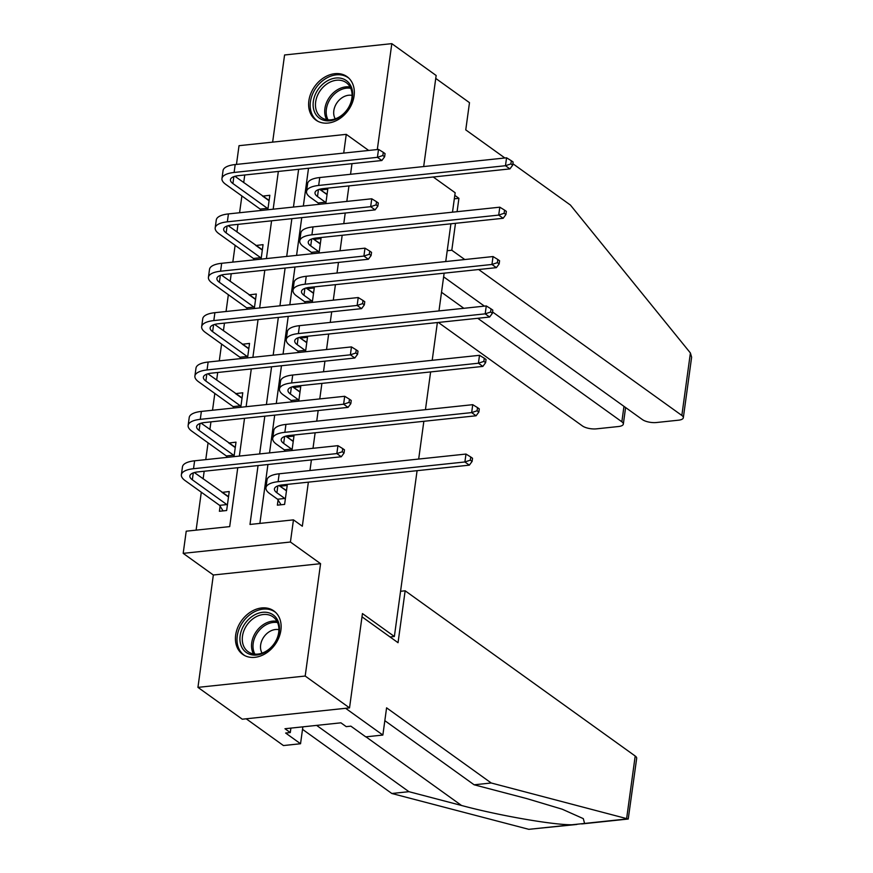 <?xml version="1.0" encoding="UTF-8"?>
<svg xmlns="http://www.w3.org/2000/svg" width="873" height="873" viewBox="0 0 873 873"><rect width="100%" height="100%" fill="white"/><g stroke="black" fill="none" stroke-linecap="round" stroke-linejoin="round"><path stroke-width="1.31" d="M308.867 100.755A26.725 20.581 -54.3 0 0 315.884 120.07A26.725 20.581 -54.3 0 0 339.008 119.11A26.725 20.581 -54.3 0 0 354.078 95.986A26.725 20.581 -54.3 0 0 347.061 76.671A26.725 20.581 -54.3 0 0 323.938 77.632A26.725 20.581 -54.3 0 0 308.867 100.755M235.677 635.031A26.725 20.581 -54.3 0 0 242.694 654.346A26.725 20.581 -54.3 0 0 265.818 653.375A26.725 20.581 -54.3 0 0 280.888 630.251A26.725 20.581 -54.3 0 0 273.871 610.936A26.725 20.581 -54.3 0 0 250.747 611.908A26.725 20.581 -54.3 0 0 235.677 635.031M236.463 164.408L239.027 145.682L346.265 134.355L343.7 153.091M423.678 166.557L436.151 75.493L391.813 43.65L284.576 54.977L272.638 142.135M417.087 470.678L394.367 636.493L362.448 613.566L349.527 707.883L242.29 719.21L197.942 687.367L305.19 676.04L320.577 563.674L290.425 542.024L183.188 553.351L186.222 531.188L229.697 526.605L237.762 467.699M320.577 563.674L213.339 575.001L197.942 687.367M213.339 575.001L183.188 553.351M244.756 174.982L243.709 182.599M241.886 195.956L239.584 212.739M237.991 224.361L236.943 231.978M235.121 245.324L232.818 262.118M231.225 273.74L230.188 281.357M228.355 294.703L226.052 311.497M224.459 323.119L223.423 330.736M221.589 344.082L219.287 360.865M217.704 372.487L216.657 380.104M214.823 393.45L212.532 410.245M210.939 421.866L209.891 429.483M208.069 442.829L205.766 459.624M204.173 471.245L203.125 478.862M201.303 492.208L196.109 530.151M349.527 707.883L305.19 676.04M433.237 177.001L455.16 192.747L452.498 212.172M450.904 223.794L445.732 261.551M444.139 273.173L438.966 310.93M437.373 322.552L432.2 360.298M430.618 371.92L425.446 409.677M423.852 421.299L418.68 459.056M390.035 636.952L394.367 636.493M220.105 506.144L219.396 511.283L226.642 510.519L229.239 491.532L221.982 492.405M234.019 456.634L236.005 442.153L228.748 443.026M226.86 456.775L226.773 457.397M240.784 407.265L242.77 392.774L235.514 393.647M233.626 407.396L233.538 408.029M247.55 357.886L249.536 343.405L242.279 344.268M240.391 358.017L240.304 358.65M254.316 308.507L256.302 294.026L249.034 294.899M247.157 308.649L247.07 309.271M261.082 259.139L263.057 244.647L255.8 245.52M253.923 259.27L253.836 259.903M267.836 209.76L269.822 195.279L262.566 196.141M260.678 209.891L260.591 210.524M258.048 465.549L249.984 524.455L293.459 519.861L302.331 526.233L308.365 482.158M309.959 470.536L311.41 459.918M313.003 448.296L315.131 432.779M316.724 421.157L318.176 410.539M319.769 398.917L321.897 383.4M323.49 371.789L324.942 361.16M326.535 349.549L328.652 334.032M330.245 322.41L331.707 311.792M333.29 300.17L335.418 284.653M337.011 273.031L338.462 262.413M340.055 250.791L342.183 235.274M343.776 223.663L345.228 213.034M346.821 201.423L348.949 185.905M350.542 174.284L351.994 163.666M308.518 168.249L303.346 206.006M301.752 217.628L296.58 255.385M294.987 267.007L289.814 304.764M288.232 316.375L283.059 354.132M281.466 365.754L276.294 403.512M274.7 415.133L269.528 452.891M267.935 464.512L259.87 523.418M278.072 500.022L277.363 505.161L284.609 504.398L287.206 485.41L279.949 486.283M291.986 450.512L293.972 436.031L286.715 436.904M284.827 450.654L284.74 451.276M298.752 401.144L300.738 386.652L293.481 387.525M291.593 401.274L291.506 401.907M305.517 351.764L307.503 337.284L300.247 338.146M298.359 351.895L298.271 352.528M312.283 302.385L314.269 287.904L307.001 288.777M305.124 302.527L305.037 303.149M319.049 253.017L321.024 238.525L313.767 239.398M311.89 253.148L311.803 253.781M325.804 203.638L327.79 189.157L320.533 190.019M318.645 203.769L318.558 204.402M377.311 149.534L391.813 43.65M368.679 150.451L346.265 134.355M293.459 519.861L290.425 542.024M239.355 456.077L244.527 418.32M246.121 406.698L251.293 368.941M252.886 357.319L258.059 319.562M259.652 307.951L264.814 270.194M266.407 258.572L271.579 220.814M273.173 209.193L278.345 171.435M298.631 169.297L293.459 207.054M291.866 218.676L286.704 256.433M285.111 268.044L279.938 305.801M278.345 317.423L273.173 355.18M271.579 366.802L266.407 404.559M264.814 416.17L259.641 453.927M286.049 490.55L279.96 486.174M228.082 496.672L221.993 492.296M234.848 447.292L228.759 442.917M292.815 441.171L286.726 436.795M241.614 397.913L235.524 393.548M299.581 391.791L293.492 387.426M248.379 348.545L242.29 344.169M306.347 342.423L300.257 338.047M255.145 299.166L249.056 294.79M313.112 293.044L307.023 288.668M261.9 249.787L255.811 245.422M319.867 243.665L313.778 239.3M268.666 200.419L262.577 196.043M326.633 194.297L320.544 189.921M286.508 490.55L278.923 485.541M284.816 498.461L276.905 492.787A17.133 6.176 7.8 0 1 274.428 488.924A17.133 6.176 7.8 0 1 282.536 484.886L469.336 465.156L464.894 461.97L278.094 481.7A25.688 9.276 -172.2 0 0 265.949 487.767A25.688 9.276 -172.2 0 0 269.659 493.551L277.57 499.225L284.816 498.461L285.318 499.258M281.041 504.78L277.57 499.225M470.318 460.158L472.097 461.424L472.533 458.26L470.754 456.994L470.318 460.158L464.894 461.97L465.986 454.058L279.185 473.788A25.688 9.276 -172.2 0 0 267.029 479.855L265.949 487.767M465.986 454.058L470.754 456.994M472.097 461.424L469.336 465.156M223.073 510.901L219.603 505.347L226.849 504.583L192.333 479.801A17.133 6.176 7.8 0 1 189.856 475.938A17.133 6.176 7.8 0 1 197.964 471.9L341.288 456.765L336.847 453.578L193.522 468.714A25.688 9.276 -172.2 0 0 181.377 474.781A25.688 9.276 -172.2 0 0 185.087 480.565L219.603 505.347M226.849 504.583L227.351 505.38M228.54 496.672L194.352 472.555M342.271 451.756L344.049 453.032L344.486 449.868L342.707 448.591L342.271 451.756L336.847 453.578L337.938 445.666L194.614 460.802A25.688 9.276 -172.2 0 0 182.457 466.869L181.377 474.781M337.938 445.666L342.707 448.591M344.049 453.032L341.288 456.765M278.105 621.194A23.124 17.82 125.7 0 1 266.952 651.127A23.124 17.82 125.7 0 1 241.297 646.129A23.124 17.82 125.7 0 1 252.461 616.196A23.124 17.82 125.7 0 1 278.105 621.194M243.545 645.845A21.41 16.5 -54.3 0 0 248.107 651.684A21.41 16.5 -54.3 0 0 270.903 647.526A21.41 16.5 -54.3 0 0 277.636 622.755A21.41 16.5 -54.3 0 0 273.085 616.905A21.41 16.5 -54.3 0 0 250.278 621.074A21.41 16.5 -54.3 0 0 243.545 645.845M278.902 629.673A15.245 11.742 -54.3 0 0 264.541 636.024A15.245 11.742 -54.3 0 0 261.409 651.815A15.245 11.742 -54.3 0 0 262.064 653.135M275.737 612.508A26.55 20.45 -54.3 0 0 275.191 612.093A26.55 20.45 -54.3 0 0 246.917 617.266A26.55 20.45 -54.3 0 0 238.569 647.984A26.55 20.45 -54.3 0 0 244.222 655.219A26.55 20.45 -54.3 0 0 244.778 655.601M351.295 86.918A23.124 17.82 125.7 0 1 340.143 116.862A23.124 17.82 125.7 0 1 314.487 111.864A23.124 17.82 125.7 0 1 325.64 81.92A23.124 17.82 125.7 0 1 351.295 86.918M316.735 111.58A21.41 16.5 -54.3 0 0 321.286 117.418A21.41 16.5 -54.3 0 0 344.082 113.25A21.41 16.5 -54.3 0 0 350.815 88.479A21.41 16.5 -54.3 0 0 346.265 82.64A21.41 16.5 -54.3 0 0 323.468 86.798A21.41 16.5 -54.3 0 0 316.735 111.58M352.092 95.408A15.245 11.742 -54.3 0 0 337.731 101.748A15.245 11.742 -54.3 0 0 334.588 117.549A15.245 11.742 -54.3 0 0 335.243 118.859M348.916 78.232A26.55 20.45 -54.3 0 0 348.382 77.828A26.55 20.45 -54.3 0 0 320.107 82.99A26.55 20.45 -54.3 0 0 311.759 113.708A26.55 20.45 -54.3 0 0 317.401 120.954A26.55 20.45 -54.3 0 0 317.958 121.336M316.615 725.387L408.924 791.68L391.824 793.492L528.831 829.328L576.9 824.45M408.924 791.68L461.522 805.473C497.992 815.371 552.947 824.974 571.968 824.767L584.594 823.435L583.295 818.623L562.168 809.195L526.735 798.588L474.137 784.794L384.829 720.662M362 616.818L398.044 642.703L405.148 590.792L635.195 756.018A10.28 3.71 7.8 0 1 636.679 758.331L628.233 819.027L491.237 782.994L386.586 707.828L382.865 735.055L365.754 736.856L350.859 726.15L346.221 726.642L340.906 722.822L284.969 728.737L290.283 732.556L285.646 733.047L300.541 743.741L302.866 726.838M300.541 743.741L283.441 745.553L246.197 718.795L345.61 708.298L382.865 735.055M391.824 793.492L302.516 729.348M405.148 590.792L400.565 591.283M491.237 782.994L474.137 784.794M290.283 732.556L290.895 728.104M690.401 352.976L691.623 357.221L683.33 417.763A10.28 3.71 -172.2 0 0 681.846 415.45L690.401 352.976L570.407 205.046L512.877 163.72M504.878 157.98L465.756 129.881L469.488 102.665L435.747 78.428M438.322 322.443L582.433 425.948A10.28 3.71 -172.2 0 0 596.445 428.85L618.477 426.526A10.28 3.71 -172.2 0 0 623.333 424.103A10.28 3.71 -172.2 0 0 621.849 421.79L623.966 406.36M441.52 292.269L463.836 308.3M477.738 318.285L621.849 421.79M492.568 311.977L642.43 419.618A10.28 3.71 -172.2 0 0 656.441 422.521L678.474 420.197A10.28 3.71 -172.2 0 0 683.33 417.763M447.216 250.715L451.799 250.235L464.774 259.543M478.666 269.528L681.846 415.45M484.417 306.128L443.637 276.839M454.331 198.804L458.914 198.324L457.081 211.692M455.488 223.313L451.799 250.235M454.8 195.366L458.914 198.324M293.273 441.171L285.689 436.162M291.571 449.082L283.67 443.408A17.133 6.176 7.8 0 1 281.193 439.556A17.133 6.176 7.8 0 1 289.29 435.507L476.091 415.777L471.66 412.602L284.86 432.321A25.688 9.276 -172.2 0 0 272.714 438.388A25.688 9.276 -172.2 0 0 276.425 444.171L284.325 449.846L291.571 449.082L292.073 449.89M285.198 451.232L284.325 449.846M477.084 410.779L478.862 412.056L479.288 408.891L477.52 407.615L477.084 410.779L471.66 412.602L472.74 404.679L285.94 424.409A25.688 9.276 -172.2 0 0 273.795 430.476L272.714 438.388M472.74 404.679L477.52 407.615M478.862 412.056L476.091 415.777M300.039 391.791L292.455 386.794M298.337 399.714L290.436 394.029A17.133 6.176 7.8 0 1 287.959 390.176A17.133 6.176 7.8 0 1 296.056 386.128L482.856 366.409L478.426 363.223L291.626 382.952A25.688 9.276 -172.2 0 0 279.469 389.02A25.688 9.276 -172.2 0 0 283.19 394.792L291.091 400.478L298.337 399.714L298.839 400.511M291.964 401.853L291.091 400.478M483.849 361.4L485.617 362.677L486.054 359.512L484.286 358.236L483.849 361.4L478.426 363.223L479.506 355.311L292.706 375.03A25.688 9.276 -172.2 0 0 280.56 381.097L279.469 389.02M479.506 355.311L484.286 358.236M485.617 362.677L482.856 366.409M227.231 457.354L226.358 455.968L233.604 455.204L199.099 430.422A17.133 6.176 7.8 0 1 196.621 426.57A17.133 6.176 7.8 0 1 204.719 422.521L348.043 407.385L343.613 404.199L200.288 419.335A25.688 9.276 -172.2 0 0 188.142 425.402A25.688 9.276 -172.2 0 0 191.853 431.186L226.358 455.968M233.604 455.204L234.106 456.012M235.306 447.292L201.117 423.176M349.036 402.388L350.815 403.653L351.241 400.489L349.473 399.223L349.036 402.388L343.613 404.199L344.693 396.287L201.368 411.423A25.688 9.276 -172.2 0 0 189.223 417.49L188.142 425.402M344.693 396.287L349.473 399.223M350.815 403.653L348.043 407.385M233.997 407.975L233.124 406.6L240.37 405.836L205.864 381.043A17.133 6.176 7.8 0 1 203.387 377.191A17.133 6.176 7.8 0 1 211.484 373.142L354.809 358.006L350.379 354.82L207.054 369.956A25.688 9.276 -172.2 0 0 194.897 376.034A25.688 9.276 -172.2 0 0 198.618 381.807L233.124 406.6M240.37 405.836L240.872 406.632M242.072 397.913L207.883 373.797M355.802 353.008L357.57 354.285L358.006 351.121L356.239 349.844L355.802 353.008L350.379 354.82L351.459 346.908L208.134 362.044A25.688 9.276 -172.2 0 0 195.989 368.111L194.897 376.034M351.459 346.908L356.239 349.844M357.57 354.285L354.809 358.006M306.794 342.423L299.21 337.415M305.103 350.335L297.202 344.66A17.133 6.176 7.8 0 1 294.725 340.797A17.133 6.176 7.8 0 1 302.822 336.76L489.622 317.03L485.192 313.844L298.391 333.573A25.688 9.276 -172.2 0 0 286.235 339.641A25.688 9.276 -172.2 0 0 289.956 345.424L297.857 351.099L305.103 350.335L305.605 351.132M298.719 352.485L297.857 351.099M490.615 312.032L492.383 313.298L492.819 310.133L491.041 308.867L490.615 312.032L485.192 313.844L486.272 305.932L299.472 325.662A25.688 9.276 -172.2 0 0 287.326 331.729L286.235 339.641M486.272 305.932L491.041 308.867M492.383 313.298L489.622 317.03M313.56 293.044L305.976 288.035M311.868 300.956L303.968 295.281A17.133 6.176 7.8 0 1 301.491 291.429A17.133 6.176 7.8 0 1 309.588 287.381L496.388 267.651L491.957 264.464L305.157 284.194A25.688 9.276 -172.2 0 0 293.001 290.262A25.688 9.276 -172.2 0 0 296.722 296.045L304.622 301.72L311.868 300.956L312.37 301.763M305.485 303.106L304.622 301.72M497.381 262.653L499.149 263.93L499.585 260.765L497.806 259.488L497.381 262.653L491.957 264.464L493.038 256.553L306.237 276.283A25.688 9.276 -172.2 0 0 294.081 282.35L293.001 290.262M493.038 256.553L497.806 259.488M499.149 263.93L496.388 267.651M320.326 243.665L312.741 238.667M318.634 251.577L310.723 245.902A17.133 6.176 7.8 0 1 308.245 242.05A17.133 6.176 7.8 0 1 316.353 238.002L503.154 218.283L498.712 215.096L311.912 234.826A25.688 9.276 -172.2 0 0 299.766 240.893A25.688 9.276 -172.2 0 0 303.477 246.666L311.388 252.352L318.634 251.577L319.136 252.384M312.25 253.727L311.388 252.352M504.136 213.274L505.914 214.551L506.351 211.386L504.572 210.109L504.136 213.274L498.712 215.096L499.803 207.185L313.003 226.904A25.688 9.276 -172.2 0 0 300.847 232.971L299.766 240.893M499.803 207.185L504.572 210.109M505.914 214.551L503.154 218.283M240.752 358.607L239.889 357.221L247.135 356.457L212.63 331.675A17.133 6.176 7.8 0 1 210.153 327.811A17.133 6.176 7.8 0 1 218.25 323.774L361.575 308.638L357.144 305.452L213.82 320.587A25.688 9.276 -172.2 0 0 201.663 326.655A25.688 9.276 -172.2 0 0 205.384 332.438L239.889 357.221M247.135 356.457L247.637 357.253M248.827 348.545L214.638 324.429M362.568 303.629L364.336 304.906L364.772 301.742L362.993 300.465L362.568 303.629L357.144 305.452L358.225 297.54L214.9 312.676A25.688 9.276 -172.2 0 0 202.743 318.743L201.663 326.655M358.225 297.54L362.993 300.465M364.336 304.906L361.575 308.638M247.517 309.228L246.655 307.842L253.901 307.078L219.396 282.295A17.133 6.176 7.8 0 1 216.908 278.443A17.133 6.176 7.8 0 1 225.016 274.395L368.341 259.259L363.91 256.073L220.585 271.208A25.688 9.276 -172.2 0 0 208.429 277.276A25.688 9.276 -172.2 0 0 212.139 283.059L246.655 307.842M253.901 307.078L254.403 307.885M255.593 299.166L221.404 275.05M369.323 254.261L371.101 255.527L371.538 252.362L369.759 251.097L369.323 254.261L363.91 256.073L364.99 248.161L221.666 263.297A25.688 9.276 -172.2 0 0 209.509 269.364L208.429 277.276M364.99 248.161L369.759 251.097M371.101 255.527L368.341 259.259M254.283 259.848L253.421 258.473L260.667 257.699L226.151 232.916A17.133 6.176 7.8 0 1 223.674 229.064A17.133 6.176 7.8 0 1 231.782 225.016L375.106 209.88L370.665 206.694L227.34 221.829A25.688 9.276 -172.2 0 0 215.195 227.897A25.688 9.276 -172.2 0 0 218.905 233.68L253.421 258.473M260.667 257.699L261.169 258.506M262.358 249.787L228.169 225.671M376.088 204.882L377.867 206.159L378.304 202.994L376.525 201.718L376.088 204.882L370.665 206.694L371.756 198.782L228.431 213.918A25.688 9.276 -172.2 0 0 216.275 219.985L215.195 227.897M371.756 198.782L376.525 201.718M377.867 206.159L375.106 209.88M327.091 194.297L319.507 189.288M325.389 202.209L317.488 196.534A17.133 6.176 7.8 0 1 315.011 192.671A17.133 6.176 7.8 0 1 323.108 188.633L509.919 168.904L505.478 165.717L318.678 185.447A25.688 9.276 -172.2 0 0 306.532 191.514A25.688 9.276 -172.2 0 0 310.242 197.298L318.143 202.972L325.389 202.209L325.891 203.005M319.016 204.358L318.143 202.972M510.901 163.906L512.68 165.172L513.106 162.007L511.338 160.741L510.901 163.906L505.478 165.717L506.569 157.806L319.758 177.535A25.688 9.276 -172.2 0 0 307.612 183.603L306.532 191.514M506.569 157.806L511.338 160.741M512.68 165.172L509.919 168.904M261.049 210.48L260.176 209.094L267.422 208.331L232.916 183.548A17.133 6.176 7.8 0 1 230.439 179.685A17.133 6.176 7.8 0 1 238.536 175.648L381.861 160.512L377.431 157.326L234.106 172.461A25.688 9.276 -172.2 0 0 221.96 178.529A25.688 9.276 -172.2 0 0 225.671 184.312L260.176 209.094M267.422 208.331L267.924 209.127M269.124 200.419L234.935 176.302M382.854 155.503L384.633 156.78L385.058 153.615L383.291 152.339L382.854 155.503L377.431 157.326L378.511 149.414L235.186 164.55A25.688 9.276 -172.2 0 0 223.041 170.617L221.96 178.529M378.511 149.414L383.291 152.339M384.633 156.78L381.861 160.512M276.905 492.787L277.854 485.879M278.094 481.7L279.185 473.788M192.333 479.801L193.282 472.893M193.522 468.714L194.614 460.802M253.486 653.942A21.41 16.5 125.7 0 1 252.788 652.48A21.41 16.5 125.7 0 1 257.033 630.513A21.41 16.5 125.7 0 1 276.937 621.292M277.559 622.569A20.712 15.954 -54.3 0 0 258.321 631.495A20.712 15.954 -54.3 0 0 254.229 652.731A20.712 15.954 -54.3 0 0 254.894 654.117M326.677 119.666A21.41 16.5 125.7 0 1 325.978 118.215A21.41 16.5 125.7 0 1 330.212 96.237A21.41 16.5 125.7 0 1 350.117 87.027M350.739 88.293A20.712 15.954 -54.3 0 0 331.5 97.23A20.712 15.954 -54.3 0 0 327.408 118.466A20.712 15.954 -54.3 0 0 328.073 119.852M528.831 829.328L571.968 824.767M584.594 823.435L627.731 818.874M626.639 818.503L635.195 756.018M365.951 736.834L461.522 805.473M283.67 443.408L284.62 436.511M284.86 432.321L285.94 424.409M290.436 394.029L291.386 387.132M291.626 382.952L292.706 375.03M199.099 430.422L200.048 423.525M200.288 419.335L201.368 411.423M205.864 381.043L206.814 374.146M207.054 369.956L208.134 362.044M297.202 344.66L298.14 337.753M298.391 333.573L299.472 325.662M303.968 295.281L304.906 288.385M305.157 284.194L306.237 276.283M310.723 245.902L311.672 239.006M311.912 234.826L313.003 226.904M212.63 331.675L213.569 324.767M213.82 320.587L214.9 312.676M219.396 282.295L220.334 275.388M220.585 271.208L221.666 263.297M226.151 232.916L227.1 226.02M227.34 221.829L228.431 213.918M317.488 196.534L318.438 189.627M318.678 185.447L319.758 177.535M232.916 183.548L233.866 176.641M234.106 172.461L235.186 164.55M628.233 819.027L581.669 823.937M623.333 424.103L625.603 407.538"/></g></svg>
